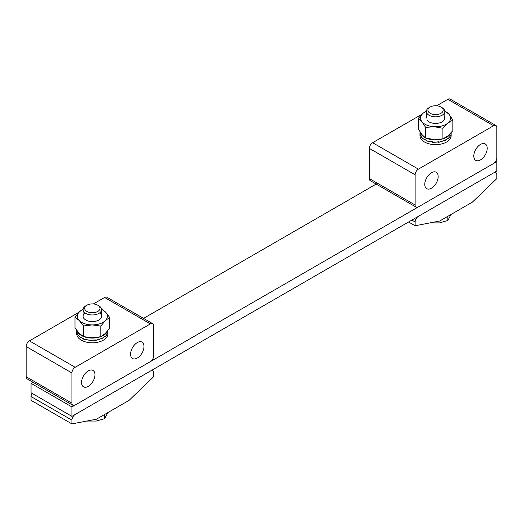 <?xml version="1.0" encoding="UTF-8"?>
<svg xmlns="http://www.w3.org/2000/svg" width="523" height="523" viewBox="0 0 523 523"><rect width="100%" height="100%" fill="white"/><g stroke="black" fill="none" stroke-linecap="round" stroke-linejoin="round"><path stroke-width="0.78" d="M32.969 382.235L31.053 383.339L71.913 406.927L496.85 161.594L495.896 161.038M496.85 161.594L496.85 171.028L71.913 416.367L31.053 392.773L31.053 383.339M377.541 183.298L143.544 318.389M71.913 406.927L71.913 416.367M494.935 172.132L495.896 172.688A4.622 2.667 120 0 1 496.85 174.806L496.85 178.578L472.334 202.166L439.647 221.039L415.131 225.759L415.131 221.981L411.863 220.098M408.594 221.981L415.131 225.759M415.131 221.981A4.622 2.667 120 0 1 418.4 216.319L493.581 172.917A4.622 2.667 120 0 1 495.896 172.688M431.475 172.727A9.479 5.472 120 0 0 425.284 181.076A9.479 5.472 120 0 0 426.735 188.672A9.479 5.472 120 0 0 431.475 188.202A9.479 5.472 120 0 0 437.666 179.853A9.479 5.472 120 0 0 436.215 172.257A9.479 5.472 120 0 0 431.475 172.727M480.506 144.42A9.479 5.472 120 0 0 474.315 152.768A9.479 5.472 120 0 0 475.767 160.365A9.479 5.472 120 0 0 480.506 159.894A9.479 5.472 120 0 0 486.697 151.546A9.479 5.472 120 0 0 485.246 143.949A9.479 5.472 120 0 0 480.506 144.42M369.369 178.578L415.131 204.996A4.622 2.667 120 0 0 416.086 207.115L370.323 180.696A4.622 2.667 -60 0 1 369.369 178.578L369.369 148.382A4.622 2.667 -60 0 1 372.638 142.72L422.022 114.21M415.131 204.996L415.131 174.806L369.369 148.382M436.6 105.79L447.819 99.318A4.622 2.667 -60 0 1 450.133 99.089L495.896 125.507A4.622 2.667 120 0 0 493.581 125.736L418.4 169.145A4.622 2.667 120 0 0 415.131 174.806M416.086 207.115A4.622 2.667 120 0 0 418.4 206.886L493.581 163.483A4.622 2.667 120 0 0 496.85 157.822L496.85 127.625A4.622 2.667 120 0 0 495.896 125.507M151.716 370.291L152.677 370.846A4.622 2.667 120 0 1 153.631 372.958L153.631 376.737L129.116 400.324L96.428 419.198L71.913 423.911L71.913 420.139L31.053 396.552L31.053 400.324L71.913 423.911M31.053 396.552A4.622 2.667 -60 0 1 32.008 393.329M71.913 420.139A4.622 2.667 120 0 1 75.181 414.478L150.363 371.075A4.622 2.667 120 0 1 152.677 370.846M137.288 358.052A9.479 5.472 120 0 0 143.479 349.697A9.479 5.472 120 0 0 142.027 342.107A9.479 5.472 120 0 0 137.288 342.578A9.479 5.472 120 0 0 131.096 350.926A9.479 5.472 120 0 0 132.548 358.517A9.479 5.472 120 0 0 137.288 358.052M88.256 386.36A9.479 5.472 120 0 0 94.447 378.005A9.479 5.472 120 0 0 92.996 370.415A9.479 5.472 120 0 0 88.256 370.885A9.479 5.472 120 0 0 82.065 379.234A9.479 5.472 120 0 0 83.517 386.83A9.479 5.472 120 0 0 88.256 386.36M152.677 323.665A4.622 2.667 120 0 0 150.363 323.894L104.6 297.469A4.622 2.667 -60 0 1 106.914 297.241L152.677 323.665A4.622 2.667 120 0 1 153.631 325.777L153.631 355.973A4.622 2.667 120 0 1 150.363 361.635L75.181 405.044A4.622 2.667 120 0 1 72.867 405.273A4.622 2.667 120 0 1 71.913 403.155L71.913 372.958L26.15 346.54L26.15 376.737L71.913 403.155M72.867 405.273L27.104 378.848A4.622 2.667 -60 0 1 26.15 376.737M26.15 346.54A4.622 2.667 -60 0 1 29.419 340.878L75.181 367.296L150.363 323.894M104.6 297.469L93.382 303.948M78.986 312.257L29.419 340.878M75.181 367.296A4.622 2.667 120 0 0 71.913 372.958M98.88 305.85L97.749 305.197A7.649 4.419 180 0 1 97.749 311.447A7.649 4.419 180 0 1 86.936 311.447A7.649 4.419 180 0 1 86.936 305.197A7.649 4.419 180 0 1 97.749 305.197L98.88 305.85A9.244 5.335 180 0 1 101.586 309.623A9.244 5.335 180 0 1 95.879 314.558A9.244 5.335 180 0 1 85.805 313.401A9.244 5.335 180 0 1 83.098 309.623A9.244 5.335 180 0 1 85.805 305.85L86.936 305.197M107.83 412.614L104.607 418.675L96.232 421.061L86.936 421.022M87.851 420.845L87.851 421.263M104.607 414.471L104.607 418.675M442.098 107.692L440.967 107.045A7.649 4.419 180 0 1 440.967 113.288A7.649 4.419 180 0 1 430.154 113.288A7.649 4.419 180 0 1 430.154 107.045A7.649 4.419 180 0 1 440.967 107.045L442.098 107.692A9.244 5.335 180 0 1 444.805 111.471A9.244 5.335 180 0 1 439.098 116.4A9.244 5.335 180 0 1 429.023 115.243A9.244 5.335 180 0 1 426.317 111.471A9.244 5.335 180 0 1 429.023 107.692L430.154 107.045M451.048 214.456L447.825 220.516L439.451 222.909L430.154 222.87M431.07 222.693L431.07 223.112M447.825 216.319L447.825 220.516M101.429 336.407A15.598 9.009 0 0 0 103.377 335.452A15.598 9.009 0 0 0 107.633 330.863M76.992 330.693A15.598 9.009 0 0 0 82.85 336.23M84.216 336.773A15.598 9.009 0 0 0 100.233 336.851M76.744 330.359L77.077 333.432L79.463 336.668L83.817 338.688L83.817 339.126L89.466 340.29M89.466 340.296L95.552 339.963L95.552 340.395L101.148 338.584L101.148 339.015L105.404 336.067L105.411 336.505L107.679 333.243L107.941 330.477M107.941 331.438L107.941 333.798A15.598 9.009 180 0 1 103.377 340.166A15.598 9.009 180 0 1 86.373 342.12A15.598 9.009 180 0 1 76.744 333.798L76.744 331.438M95.552 340.395L95.402 339.989M107.941 331.504L107.646 333.478L105.313 336.727L105.313 336.289L101.011 339.211L101.011 338.78L95.389 340.558L95.389 340.12L89.296 340.558L89.296 340.12L83.673 339.211L83.673 338.78L79.372 336.727L77.038 333.478L76.744 331.504M89.296 340.558L89.466 340.068M420.061 131.966A15.598 9.009 0 0 0 424.839 137.471M426.676 138.334A15.598 9.009 0 0 0 442.648 138.948M443.21 138.778A15.598 9.009 0 0 0 446.596 137.294A15.598 9.009 0 0 0 450.623 133.267M451.159 132.679L450.898 135.084L448.629 138.347L448.623 137.915L444.23 140.739M419.962 131.803L420.296 135.28L422.682 138.51L427.036 140.537L427.036 140.968L432.684 141.844L432.684 142.282L438.771 141.805L438.771 142.243L444.367 140.426L444.367 140.864M451.159 133.287L451.159 135.647A15.598 9.009 180 0 1 446.596 142.014A15.598 9.009 180 0 1 429.592 143.969A15.598 9.009 180 0 1 419.962 135.647L419.962 133.287M438.771 142.243L438.62 141.831M451.159 133.352L450.865 135.326L448.531 138.569L448.44 138.098M419.962 133.352L420.257 135.326L422.591 138.569L426.892 140.622L426.892 141.053L432.514 141.968L432.514 142.4L438.607 141.968L438.607 142.4L444.23 140.622L444.23 141.053L448.531 138.137M432.514 142.4L432.684 141.91M85.092 312.937A9.244 5.335 0 0 0 84 318.546A9.244 5.335 0 0 0 92.238 321.586A9.244 5.335 0 0 0 100.638 318.599A9.244 5.335 0 0 0 99.592 312.937M101.187 308.727L105.437 311.996L109.686 317.454L109.686 328.098L105.267 333.504L100.847 336.714L92.172 337.753L83.497 336.603L83.497 325.96L79.248 320.501L74.998 317.232L79.418 311.826L83.164 308.975M83.497 336.603L79.248 333.334L74.998 327.875L74.998 317.232M109.686 317.454L105.267 320.671L100.847 326.071L92.172 324.92L83.497 325.96M100.847 336.714L100.847 326.071M101.58 309.407A15.023 8.675 180 0 1 105.437 311.996A15.023 8.675 180 0 1 105.267 320.671A15.023 8.675 180 0 1 92.172 324.92A15.023 8.675 180 0 1 79.248 320.501A15.023 8.675 180 0 1 79.418 311.826A15.023 8.675 0 0 1 83.105 309.407M427.186 120.355A9.244 5.335 0 0 0 439.477 122.925A9.244 5.335 0 0 0 443.935 115.831M444.727 110.765L449.165 114.413L452.846 120.048L452.846 130.691L447.878 135.888L442.916 138.902L434.273 139.569L425.63 138.039L421.956 134.601L418.276 128.972L418.276 118.329L423.244 113.125L426.35 111.007M452.846 120.048L447.878 123.055L442.916 128.259L434.273 126.736L425.63 127.403L421.956 121.767L418.276 118.329M442.916 138.902L442.916 128.259M425.63 138.039L425.63 127.403M444.798 111.255A15.023 8.675 0 0 1 449.165 114.413A15.023 8.675 180 0 1 447.878 123.055A15.023 8.675 180 0 1 434.273 126.736A15.023 8.675 180 0 1 421.956 121.767A15.023 8.675 180 0 1 423.244 113.125A15.023 8.675 180 0 1 426.323 111.255M493.581 125.736L447.819 99.318M372.638 142.72L418.4 169.145M101.586 309.623L101.586 316.245M83.098 309.623L83.098 316.245M444.805 111.471L444.805 118.093M426.317 111.471L426.317 118.093"/></g></svg>
